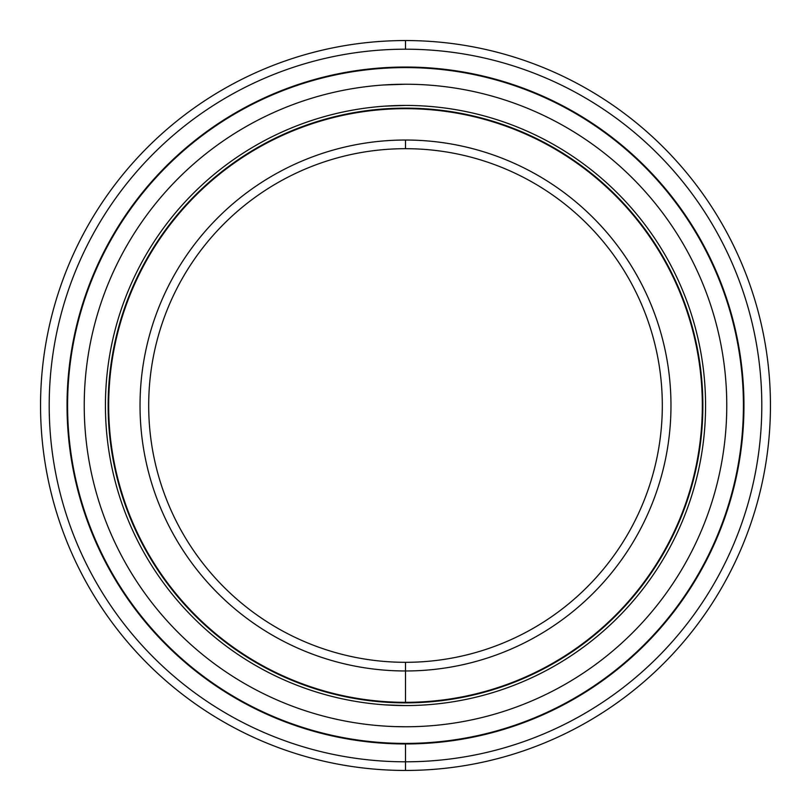 <?xml version="1.0" encoding="UTF-8"?>
<svg xmlns="http://www.w3.org/2000/svg" width="811" height="811" viewBox="0 0 811 811"><rect width="100%" height="100%" fill="white"/><g stroke="black" fill="none" stroke-linecap="round" stroke-linejoin="round"><path stroke-width="1.22" d="M405.5 148.687A256.813 256.813 0 0 0 148.687 405.5A256.813 256.813 0 0 0 405.5 662.313A256.813 256.813 0 0 1 148.687 405.5A256.813 256.813 0 0 1 405.5 148.687L405.5 140.029A265.471 265.471 0 0 0 140.029 405.5A265.471 265.471 0 0 0 405.5 670.971L405.5 662.313L405.5 670.971A265.471 265.471 0 0 1 140.029 405.5A265.471 265.471 0 0 1 405.5 140.029A265.471 265.471 0 0 1 670.971 405.5A265.471 265.471 0 0 1 405.5 670.971A265.471 265.471 0 0 0 670.971 405.5A265.471 265.471 0 0 0 405.5 140.029L405.5 148.687A256.813 256.813 0 0 1 662.313 405.5A256.813 256.813 0 0 1 405.5 662.313A256.813 256.813 0 0 0 662.313 405.5A256.813 256.813 0 0 0 405.5 148.687M405.5 702.863L405.5 702.326L405.5 702.863A297.363 297.363 0 0 0 702.863 405.5A297.363 297.363 0 0 0 405.5 108.137L405.5 108.674A296.826 296.826 0 0 1 702.326 405.5A296.826 296.826 0 0 1 405.5 702.326A296.826 296.826 0 0 1 108.674 405.5A296.826 296.826 0 0 1 405.5 108.674L405.5 108.137A297.363 297.363 0 0 1 702.863 405.5A297.363 297.363 0 0 1 405.5 702.863A297.363 297.363 0 0 1 108.137 405.5A297.363 297.363 0 0 1 405.5 108.137A297.363 297.363 0 0 0 108.137 405.5A297.363 297.363 0 0 0 405.5 702.863L405.5 702.326A296.826 296.826 0 0 0 702.326 405.5A296.826 296.826 0 0 0 405.5 108.674A296.826 296.826 0 0 0 108.674 405.5A296.826 296.826 0 0 0 405.5 702.326L405.5 662.313M405.5 743.413L405.5 743.961L405.5 743.413A337.913 337.913 0 0 1 67.587 405.5A337.913 337.913 0 0 1 405.5 67.587L405.5 67.039A338.461 338.461 0 0 0 67.039 405.5A338.461 338.461 0 0 0 405.5 743.961A338.461 338.461 0 0 1 67.039 405.5A338.461 338.461 0 0 1 405.5 67.039A338.461 338.461 0 0 1 743.961 405.5A338.461 338.461 0 0 1 405.5 743.961A338.461 338.461 0 0 0 743.961 405.5A338.461 338.461 0 0 0 405.5 67.039L405.5 67.587A337.913 337.913 0 0 0 67.587 405.5A337.913 337.913 0 0 0 405.5 743.413A337.913 337.913 0 0 0 743.413 405.5A337.913 337.913 0 0 0 405.5 67.587A337.913 337.913 0 0 1 743.413 405.5A337.913 337.913 0 0 1 405.5 743.413L405.5 770.45A364.95 364.95 0 0 0 770.45 405.5A364.95 364.95 0 0 0 405.5 40.55L405.5 49.197A356.303 356.303 0 0 1 761.803 405.5A356.303 356.303 0 0 1 405.5 761.803A356.303 356.303 0 0 1 49.197 405.5A356.303 356.303 0 0 1 405.5 49.197L405.5 40.55A364.95 364.95 0 0 1 770.45 405.5A364.95 364.95 0 0 1 405.5 770.45A364.95 364.95 0 0 1 40.55 405.5A364.95 364.95 0 0 1 405.5 40.55A364.95 364.95 0 0 0 40.55 405.5A364.95 364.95 0 0 0 405.5 770.45L405.5 761.803A356.303 356.303 0 0 0 761.803 405.5A356.303 356.303 0 0 0 405.5 49.197A356.303 356.303 0 0 0 49.197 405.5A356.303 356.303 0 0 0 405.5 761.803L405.5 770.45M385.022 106.129L405.5 105.43A300.07 300.07 0 0 0 105.43 405.5A300.07 300.07 0 0 0 405.5 705.57L385.043 704.871L405.5 705.57A300.07 300.07 0 0 1 105.43 405.5A300.07 300.07 0 0 1 405.5 105.43L385.022 106.129M405.5 726.768A321.268 321.268 0 0 0 726.768 405.5A321.268 321.268 0 0 0 405.5 84.232A321.268 321.268 0 0 0 84.232 405.5A321.268 321.268 0 0 0 405.5 726.768A321.268 321.268 0 0 1 84.232 405.5A321.268 321.268 0 0 1 405.5 84.232A321.268 321.268 0 0 1 726.768 405.5A321.268 321.268 0 0 1 405.5 726.768L394.734 726.585M405.5 84.232L383.573 84.983M405.5 105.43A300.07 300.07 0 0 1 705.57 405.5A300.07 300.07 0 0 1 405.5 705.57A300.07 300.07 0 0 0 705.57 405.5A300.07 300.07 0 0 0 405.5 105.43"/></g></svg>
